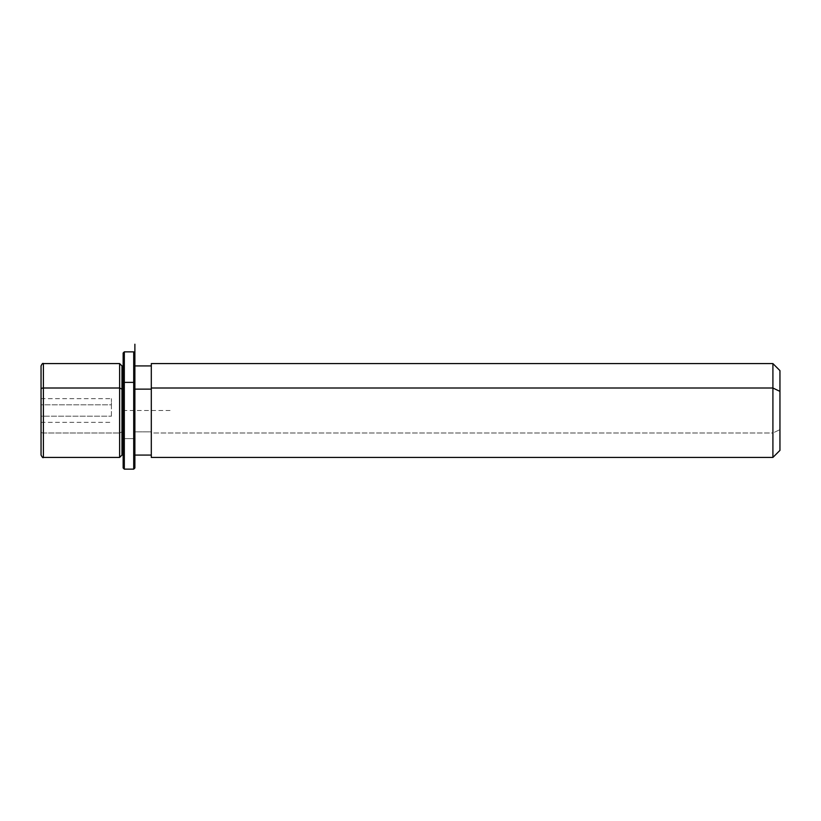 <?xml version="1.0" encoding="UTF-8"?>
<svg xmlns="http://www.w3.org/2000/svg" width="821" height="821" viewBox="0 0 821 821"><rect width="100%" height="100%" fill="white"/><g stroke="black" fill="none" stroke-linecap="round" stroke-linejoin="round"><path stroke-width="0.62" stroke-dasharray="4.11 3.08" d="M111.42 416.185L111.42 398.647L111.42 404.815L41.05 404.815L41.05 398.647L41.05 416.185L111.42 416.185L41.05 416.185L41.05 422.353L41.05 404.815L111.42 404.815L111.42 416.185M121.98 455.07L121.98 431.867L119.63 432.995L119.63 457.41L119.63 432.995L121.98 431.867L121.98 365.93L121.98 455.07M119.63 363.59L119.63 432.995L43.4 432.995L43.4 457.41L43.4 432.995L119.63 432.995L119.63 363.59M123.15 389.133L123.15 455.07L123.15 431.867L121.98 431.867L123.15 431.867L123.15 365.93L123.15 449.61L123.15 389.133M151.3 389.133L151.3 455.07L151.3 431.867L134.88 431.867L134.88 455.07L134.88 365.93L134.88 431.867L151.3 431.867L151.3 365.93L151.3 449.61L151.3 389.133M151.3 455.07L151.3 388.005M151.3 363.59L151.3 432.995L772.91 432.995L772.91 363.59L772.91 432.995L151.3 432.995L151.3 457.41M779.95 450.38L779.95 429.619L772.91 432.995L772.91 457.41L772.91 432.995L779.95 429.619L779.95 370.62M779.95 391.381L779.95 429.619M41.05 365.93L41.05 389.133M41.05 404.815L41.05 416.185L41.05 404.815M43.4 363.59L43.4 432.995L43.4 363.59M41.05 431.867A2.35 1.129 180 0 0 43.4 432.995A2.35 1.129 0 0 1 41.05 431.867L41.05 455.07M123.15 455.07L123.15 382.945M123.15 353.03L123.15 438.055L124.32 438.619L124.32 469.14L124.32 438.619L123.15 438.055L123.15 467.97M124.32 438.619L124.32 351.86L124.32 438.619L133.71 438.619L133.71 351.86L133.71 438.619L124.32 438.619M134.88 382.945L134.88 455.07M134.88 389.133L134.88 449.61L134.88 389.133M133.71 469.14L133.71 438.619L133.71 469.14M134.88 365.93L134.88 467.97L134.88 438.055L133.71 438.619L134.88 438.055L134.88 353.03M170.06 410.5L123.15 410.5L123.15 457.41M41.05 398.647L111.42 398.647M41.05 422.353L111.42 422.353"/><path stroke-width="1.23" d="M119.63 388.005L121.98 389.133L121.98 455.07L121.98 389.133L119.63 388.005L119.63 363.59L119.63 457.41L119.63 388.005L43.4 388.005L119.63 388.005M123.15 365.93L121.98 365.93L121.98 389.133L123.15 389.133L121.98 389.133L121.98 365.93L119.63 363.59L43.4 363.59L43.4 388.005L43.4 363.59C42.825 362.985 42.045 363.775 41.05 365.93L41.05 431.867M134.88 389.133L151.3 389.133L134.88 389.133M151.3 388.005L151.3 363.59L772.91 363.59L779.95 370.62L779.95 391.381L772.91 388.005L772.91 457.41L151.3 457.41L151.3 388.005L772.91 388.005L772.91 363.59L772.91 388.005L151.3 388.005L151.3 455.07L134.88 455.07L134.88 382.945L134.88 467.97L134.88 344.225L134.88 365.93L151.3 365.93M772.91 388.005L779.95 391.381L779.95 450.38L772.91 457.41L772.91 388.005M779.95 429.619L779.95 391.381M41.05 389.133L41.05 455.07C42.251 457.359 43.031 458.149 43.4 457.41L43.4 388.005A2.35 1.129 180 0 0 41.05 389.133A2.35 1.129 0 0 1 43.4 388.005L43.4 457.41L119.63 457.41L121.98 455.07L123.15 455.07L123.15 382.945L124.32 382.381L124.32 469.14L124.32 382.381L123.15 382.945L123.15 353.03L124.32 351.86L124.32 382.381L124.32 351.86L133.71 351.86L133.71 382.381L124.32 382.381L133.71 382.381L133.71 469.14L133.71 382.381L134.88 382.945L133.71 382.381L133.71 351.86L134.88 353.03L134.88 382.945M134.88 467.97L133.71 469.14L124.32 469.14L123.15 467.97L123.15 382.945"/></g></svg>
